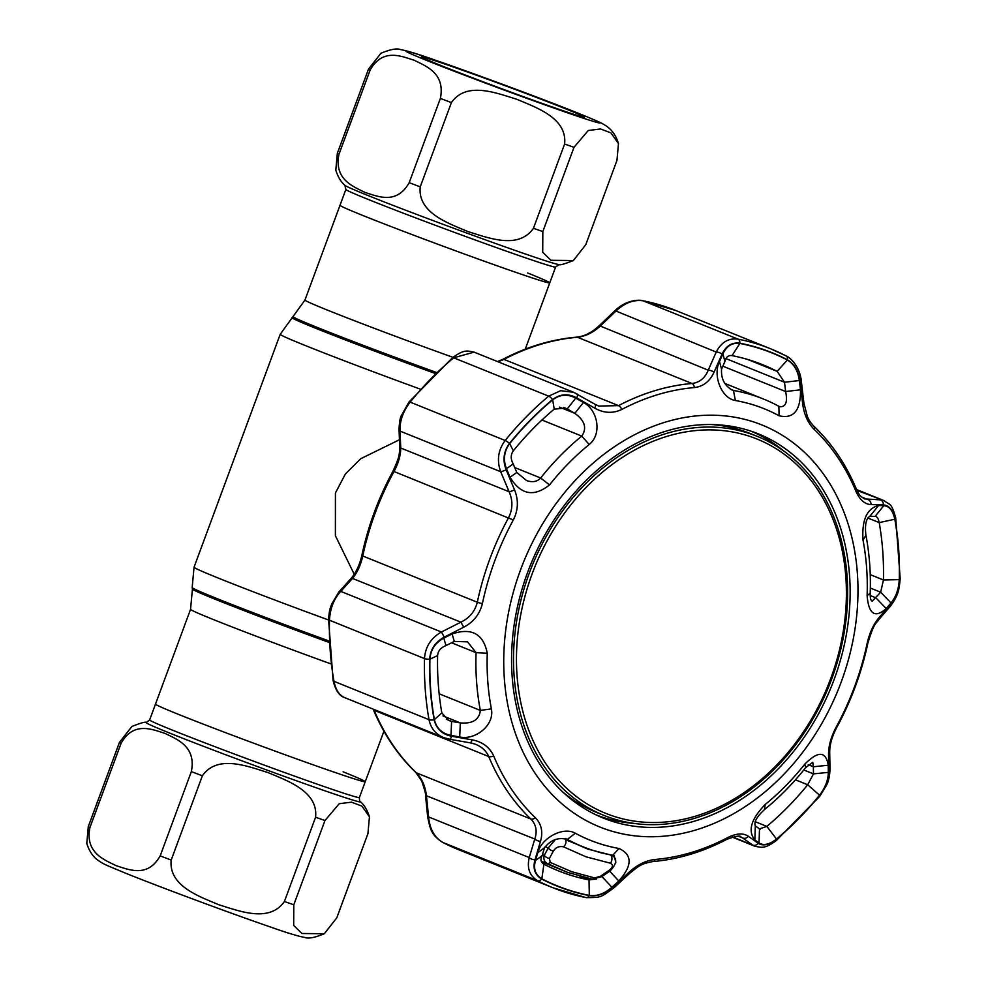 <?xml version="1.0" encoding="UTF-8"?>
<svg xmlns="http://www.w3.org/2000/svg" width="987" height="987" viewBox="0 0 987 987"><rect width="100%" height="100%" fill="white"/><g stroke="black" fill="none" stroke-linecap="round" stroke-linejoin="round"><path stroke-width="1.48" d="M330.633 663.782A111.815 2.603 -159.7 0 1 212.686 619.268A111.815 2.603 -159.7 0 1 190.54 609.361L155.49 704.126A111.815 2.603 20.3 0 0 177.635 714.033A111.815 2.603 20.3 0 0 294.015 757.979A111.815 2.603 20.3 0 0 365.239 781.704A111.815 2.603 20.3 0 0 343.106 771.797M527.626 272.967A111.815 2.603 -159.7 0 1 549.759 282.874A111.815 2.603 -159.7 0 1 478.535 259.149A111.815 2.603 -159.7 0 1 362.155 215.203A111.815 2.603 -159.7 0 1 340.009 205.296L304.958 300.048L280.197 334.322L194.044 567.229L192.169 587.573A117.872 2.739 -159.7 0 0 215.499 597.986A117.872 2.739 -159.7 0 0 328.794 640.908M399.439 439.758L360.798 458.671L345.462 473.859L335.42 492.969L335.395 535.731L354.222 574.237M116.17 865.698C104.388 859.776 84.833 852.842 89.928 827.525L121.105 743.26C133.714 720.892 152.516 729.553 165.1 733.427C176.895 739.362 196.45 746.295 191.342 771.6L160.178 855.877C147.569 878.233 128.766 869.572 116.17 865.698M369.434 816.817C365.708 804.936 359.934 801.481 360.317 801.641A114.307 2.653 -159.7 0 1 290.61 778.669A114.307 2.653 -159.7 0 1 168.654 732.662A114.307 2.653 -159.7 0 1 146.261 722.459C145.681 721.571 140.907 722.903 131.925 726.457L119.464 742.335L88.287 826.612L86.794 843.391C90.631 855.889 97.54 859.862 97.96 860.245C104.19 864.575 105.14 864.649 124.93 872.927C158.364 886.486 230.205 913.185 269.796 926.768C286.847 932.826 298.543 936.392 304.872 937.44C308.339 938.884 314.816 937.65 324.304 933.751L301.899 933.492L293.682 925.424L293.793 904.783L324.97 820.518L339.232 803.702L351.495 802.172L361.933 806.12L369.434 816.817L367.941 833.596L336.764 917.873L324.304 933.751M146.261 722.459L149.629 719.967L155.49 704.126A111.815 2.603 20.3 0 0 177.635 714.033A111.815 2.603 20.3 0 0 294.015 757.979A111.815 2.603 20.3 0 0 365.239 781.704L383.918 731.231M202.372 775.794C217.436 754.093 247.947 766.43 267.884 772.525C286.983 780.68 318.382 791.167 315.581 817.236L284.404 901.513C269.352 923.215 238.842 910.878 218.892 904.783C199.806 896.628 168.395 886.141 171.195 860.072L202.372 775.794A132.998 3.097 -159.7 0 1 191.342 771.6M414.133 60.219C425.915 66.154 445.47 73.087 440.375 98.404L409.198 182.669C396.589 205.025 377.799 196.364 365.202 192.502C353.408 186.568 333.865 179.634 338.96 154.317L370.137 70.052C382.746 47.697 401.536 56.358 414.133 60.219M451.404 102.599C466.456 80.885 496.967 93.222 516.917 99.317C536.003 107.472 567.414 117.959 564.613 144.028L533.436 228.305C518.385 250.007 487.862 237.67 467.924 231.575C448.838 223.42 417.427 212.945 420.228 186.864L451.404 102.599A132.998 3.097 -159.7 0 1 440.375 98.404M574.002 147.31L588.252 130.494L600.528 128.964L610.965 132.912L618.467 143.608L616.961 160.387L585.784 244.665L573.336 260.543L550.919 260.297L542.714 252.216L542.825 231.575L574.002 147.31A132.998 3.097 -159.7 0 1 564.613 144.028M438.647 64.587A86.942 2.023 -159.7 0 1 421.437 56.938A86.942 2.023 -159.7 0 1 475.919 75.012A86.942 2.023 -159.7 0 1 567.303 109.508A86.942 2.023 -159.7 0 1 584.489 117.243A86.942 2.023 -159.7 0 1 528.242 98.441A86.942 2.023 -159.7 0 1 438.647 64.587M549.759 282.874A111.815 2.603 -159.7 0 1 478.535 259.149A111.815 2.603 -159.7 0 1 362.155 215.203A111.815 2.603 -159.7 0 1 340.009 205.296L345.869 189.442A111.815 2.603 -159.7 0 0 368.015 199.362A111.815 2.603 -159.7 0 0 484.395 243.308A111.815 2.603 -159.7 0 0 555.619 267.033L525.244 349.176M618.467 143.608C614.975 131.37 607.079 126.435 605.673 125.608C601.552 122.98 600.071 122.203 580.331 114.073C546.897 100.514 475.055 73.815 435.464 60.232C418.402 54.174 406.718 50.608 400.377 49.56C396.922 48.116 390.445 49.35 380.945 53.249L368.496 69.127L337.32 153.404L335.814 170.183C339.553 182.064 345.314 185.519 344.944 185.359A114.307 2.653 20.3 0 0 367.435 195.278A114.307 2.653 20.3 0 0 483.42 239.125A114.307 2.653 20.3 0 0 558.987 264.541C559.567 265.429 564.354 264.097 573.336 260.543M830.795 678.353A201.866 158.13 112 0 0 751.44 436.933A201.866 158.13 112 0 0 532.067 574.064A201.866 158.13 112 0 0 611.409 815.484A201.866 158.13 112 0 0 830.795 678.353M529.316 573.065A204.432 160.141 -68 0 1 757.091 436.291A204.432 160.141 -68 0 1 831.831 678.661A204.432 160.141 -68 0 1 604.056 815.435A204.432 160.141 -68 0 1 529.316 573.065M757.091 436.291L749.984 433.429A204.432 160.141 112 0 0 711.331 424.521M562.96 792.142A204.432 160.141 112 0 0 596.962 812.572L604.056 815.435M542.147 855.556L535.447 860.565L537.804 852.682L544.54 847.697L542.147 855.556C540.123 859.356 540.716 862.231 543.911 864.18A272.905 213.772 112 0 0 558.383 870.842A272.905 213.772 112 0 0 565.872 873.655A272.905 213.772 112 0 0 589.017 879.923L596.469 879.01M615.826 862.539L614.173 855.655L612.791 855.273A241.371 189.085 -68 0 1 589.412 849.178A241.371 189.085 -68 0 1 582.786 846.686A241.371 189.085 -68 0 1 567.389 839.419L566.612 839.049M446.001 645.597C440.794 647.558 437.994 650.877 437.599 655.565A272.905 213.772 112 0 0 441.843 712.935L448.789 720.535L451.602 721.386L450.985 735.414C441.954 733.563 436.427 728.283 434.379 719.597A287.291 225.048 -68 0 1 429.913 659.193C430.64 649.754 435.267 642.747 443.792 638.157L452.095 633.925C471.675 627.424 483.396 633.851 487.27 653.234A232.624 182.225 112 0 0 491.378 708.888C494.721 725.186 475.45 740.41 459.708 736.968L460.312 722.903C472.563 723.94 479.238 719.782 480.336 710.418A241.371 189.085 -68 0 1 476.067 652.666L467.493 641.821L454.291 641.414L446.001 645.597L443.792 638.157M804.849 764.098C818.198 750.725 825.983 751.107 828.229 765.246L828.315 772.389C828.253 779.989 825.317 787.589 819.531 795.201A287.291 225.048 -68 0 1 776.51 839.024C769.391 844.539 763.568 845.859 759.052 842.96L754.858 839.999C747.603 830.955 751.058 819.111 765.209 804.479A232.624 182.225 112 0 0 804.849 764.098L805.589 767.701A241.371 189.085 -68 0 1 764.456 809.599C756.832 816.681 753.797 822.109 755.314 825.885L759.484 828.87L759.052 842.96M899.268 579.628C898.738 589.14 895.974 596.913 891.002 602.934L886.19 608.56C875.037 618.479 868.683 614.21 867.117 595.766A232.624 182.225 112 0 0 863.008 540.111C861.725 519.952 866.907 508.428 878.578 505.529L883.809 505.677C889.275 506.097 892.939 510.612 894.802 519.236A287.291 225.048 -68 0 1 899.268 579.628L883.451 579.986A272.905 213.772 112 0 0 879.207 522.604C878.331 518.323 876.949 516.263 875.062 516.423L869.831 516.312L878.578 505.529M756.03 422.744A216.745 169.789 -68 0 1 841.232 681.955A216.745 169.789 -68 0 1 605.685 829.203A216.745 169.789 -68 0 1 520.494 569.992A216.745 169.789 -68 0 1 756.03 422.744M537.804 852.682C541.394 838.16 562.935 826.193 575.285 833.213A232.624 182.225 112 0 0 596.506 842.614A232.624 182.225 112 0 0 619.046 848.487C632.519 854.804 632.433 865.636 618.8 880.959L611.903 887.251C604.587 893.716 597.061 896.43 589.313 895.382A287.291 225.048 -68 0 1 564.946 888.781A287.291 225.048 -68 0 1 541.826 878.812C535.349 874.852 533.214 868.77 535.447 860.565M493.66 755.919A243.209 190.516 112 0 0 535.324 817.643C541.468 824.034 543.208 831.918 540.506 841.269L534.991 859.825C532.647 868.511 534.88 874.914 541.666 879.01A287.538 225.246 112 0 0 564.811 888.991A287.538 225.246 112 0 0 589.19 895.604C597.345 896.689 605.241 893.827 612.915 887.029L629.064 872.187C637.306 864.723 645.991 860.479 655.109 859.455A243.209 190.516 112 0 0 727.678 837.605C736.376 833.275 743.26 832.831 748.319 836.285L758.213 843.28C763.013 846.328 769.12 844.971 776.547 839.197A287.538 225.246 112 0 0 819.605 795.337C825.687 787.318 828.759 779.335 828.809 771.365L828.537 754.562C828.488 745.975 831.042 736.808 836.199 727.061A243.209 190.516 112 0 0 867.117 643.487C869.547 632.716 873.631 623.957 879.343 617.22L890.706 604.032C895.974 597.641 898.873 589.486 899.416 579.566A287.538 225.246 112 0 0 894.95 519.125C892.988 510.057 889.127 505.332 883.377 504.925L871.015 504.591C864.76 504.295 859.702 499.804 855.852 491.119A243.209 190.516 112 0 0 814.189 429.394C807.822 422.905 803.936 414.158 802.567 403.152L799.976 381.327C798.569 371.137 794.375 363.944 787.404 359.762A287.538 225.246 112 0 0 764.271 349.78A287.538 225.246 112 0 0 739.88 343.18C731.922 342.168 725.976 345.82 722.052 354.136L714.008 372.247C709.85 381.352 703.312 386.46 694.404 387.57A243.209 190.516 112 0 0 621.835 409.42C612.915 413.664 603.884 413.232 594.754 408.149L576.753 397.872C568.204 393.307 560.135 393.875 552.523 399.587A287.538 225.246 112 0 0 509.465 443.447C503.567 451.528 502.469 460.312 506.158 469.787L514.535 489.873C518.668 500.101 518.261 510.131 513.314 519.976A243.209 190.516 112 0 0 482.396 603.55C479.731 614.222 473.513 622.118 463.73 627.201L444.261 637.121C435.242 642.006 430.381 649.36 429.653 659.205A287.538 225.246 112 0 0 434.12 719.659C436.279 728.788 442.102 734.316 451.59 736.24L472.057 739.843C482.396 741.78 489.601 747.147 493.66 755.919A4.923 2.393 157.3 0 1 488.725 756.535C486.06 750.613 481.434 746.456 474.821 744.05L471.959 743.174M722.891 353.839C726.642 345.943 732.305 342.477 739.868 343.439A287.291 225.048 -68 0 1 764.234 350.04A287.291 225.048 -68 0 1 787.355 360.008C794.029 364.043 798.027 370.89 799.347 380.526L800.482 389.816C800.802 410.469 793.671 419.13 779.101 415.786A232.624 182.225 112 0 0 757.88 406.373A232.624 182.225 112 0 0 735.352 400.512C721.189 398.255 712.663 375.257 719.486 361.538L722.891 353.839L724.927 361.452L721.559 369.15L719.486 361.538M721.559 369.15C720.917 378.576 724.483 385.572 732.28 390.136L733.464 390.445A241.371 189.085 -68 0 1 756.844 396.54A241.371 189.085 -68 0 1 763.469 399.032A241.371 189.085 -68 0 1 778.866 406.299L779.903 406.755C785.862 406.989 787.762 401.906 785.615 391.518L784.517 382.253L777.139 371.359A272.905 213.772 112 0 0 762.667 364.709A272.905 213.772 112 0 0 732.033 355.616C728.307 355.135 725.938 357.084 724.927 361.452M583.428 402.499C597.74 409.839 602.403 434.058 589.177 444.52A232.624 182.225 112 0 0 549.537 484.901C533.893 497.337 520.729 494.795 510.045 477.252L516.793 472.452L526.552 480.57C532.449 482.594 537.162 481.742 540.679 478.004A241.371 189.085 -68 0 1 581.799 436.106C587.129 428.111 584.81 420.511 574.829 413.331L567.192 408.939L575.754 398.131L583.428 402.499L574.829 413.331L559.407 407.1M760.175 829.265L759.484 828.87L766.837 826.39A272.905 213.772 112 0 0 807.699 784.764L813.473 773.87L828.315 772.389M869.831 516.312C866.031 518.681 864.735 525.01 865.932 535.299A241.371 189.085 -68 0 1 870.201 593.039C870.09 597.962 870.756 600.688 872.212 601.243L880.663 592.212L883.451 579.986L870.238 574.644M758.213 843.28A4.923 4.121 125.6 0 1 752.662 845.057L754.858 846.241C762.087 847.5 764.543 849.116 776.362 840.505L819.802 796.262L826.464 785.307C828.525 781.556 829.709 776.189 830.018 769.218L829.709 752.439C829.611 744.975 831.93 736.684 836.68 727.567C851.164 700.906 861.552 672.813 867.844 643.29C874.642 620.552 876.481 623.92 878.936 619.429L890.311 606.289C899.071 594.581 899.071 588.943 900.206 578.875L895.702 517.842C891.175 501.741 889.892 505.443 884.142 500.668L856.963 490.416M748.319 836.285A4.923 4.096 125.5 0 1 742.816 838.025L740.781 836.902M469.787 742.717A4.923 1.616 -80.2 0 0 470.009 742.792L474.821 744.05M472.057 739.843A4.923 1.616 -80.2 0 1 470.009 742.792L449.541 739.251A4.923 1.579 -80.1 0 1 449.344 739.177L444.582 737.943C436.094 734.735 430.9 728.64 429 719.671A290.634 227.664 -68 0 1 424.484 658.576C425.298 646.88 430.949 638.021 441.411 632.001L460.88 622.168C469.479 618.035 474.957 611.397 477.313 602.23A246.294 192.934 -68 0 1 508.626 517.595C512.808 509.095 512.981 500.483 509.119 491.748L500.705 471.724C496.634 460.473 498.114 450.06 505.159 440.486A290.634 227.664 -68 0 1 548.673 396.157L453.662 357.8A4.923 1.727 -129.9 0 0 452.416 357.787C464.544 349.003 467.283 350.903 474.142 352.137L453.662 357.8A290.634 227.664 112 0 0 410.148 402.128C402.955 411.567 399.599 421.215 400.056 431.097L400.734 447.999C400.722 455.18 398.501 462.977 394.084 471.367A246.294 192.934 112 0 0 362.772 556.002C360.699 565.169 357.269 572.645 352.495 578.419L340.774 591.386C333.89 598.85 330.127 608.461 329.473 620.218A290.634 227.664 112 0 0 333.988 681.326C335.777 690.234 339.602 695.773 345.475 697.945M434.12 719.659A4.923 1.912 -10 0 1 429 719.671L333.988 681.326A4.923 1.912 170 0 1 333.088 680.462C335.457 690.283 339.355 696.032 344.796 697.686L444.582 737.943M752.711 431.751A207.147 162.275 112 0 0 529.785 566.723A207.147 162.275 112 0 0 600.034 816.693A207.147 162.275 112 0 0 609.004 820.209A207.147 162.275 112 0 0 833.571 680.981A207.147 162.275 112 0 0 755.055 432.59A207.147 162.275 112 0 0 752.711 431.751M595.864 814.768A206.888 162.065 112 0 0 600.577 816.533A206.888 162.065 112 0 0 633.814 823.392M784.023 451.219A206.888 162.065 112 0 0 750.725 431.072M446.309 719.252L451.602 721.386L460.312 722.903L442.978 715.908M459.708 736.968L450.985 735.414M618.8 880.959L609.67 871.2M601.737 876.357L611.903 887.251M575.285 833.213L567.389 839.419C558.395 837.075 550.783 839.838 544.54 847.697M374.184 710.307A246.294 192.934 112 0 0 416.366 772.821C421.807 778.348 425.15 785.837 426.409 795.288L428.58 816.928L427.692 817.051C430.172 828.636 430.937 834.805 442.534 842.318L458.104 849.486L553.127 887.831A290.634 227.664 -68 0 1 537.705 880.749C529.612 875.888 526.787 868.165 529.229 857.555L534.794 839.036C537.434 831.239 536.138 824.577 530.907 819.05A246.294 192.934 -68 0 1 488.725 756.535L374.184 710.307A4.923 2.393 157.3 0 1 373.308 709.53C383.684 734.266 397.847 755.252 415.798 772.451L421.745 781.087C424.842 790.353 426.1 795.127 425.52 795.386L427.692 817.051M534.991 859.825A4.923 2.344 -163.1 0 1 529.229 857.555L428.58 816.928C429.727 828.981 434.428 837.469 442.694 842.392A290.634 227.664 112 0 0 458.104 849.486M540.506 841.269A4.923 2.319 -163.4 0 1 534.794 839.036L425.52 795.386M444.261 637.121L441.411 632.001L340.774 591.386A4.923 2.949 -138.1 0 0 338.8 592.04L331.546 604.34C330.337 608.621 329.473 608.017 328.572 619.429L333.088 680.462M463.73 627.201L460.88 622.168L352.495 578.419A4.923 2.924 -137.7 0 0 350.545 579.048L338.8 592.04M514.535 489.873A4.923 0.728 -22.7 0 1 509.119 491.748L400.734 447.999A4.923 3.084 177.5 0 1 399.71 446.21L399.71 446.21C399.476 455.649 399.254 457.228 393.023 471.107C378.539 497.769 368.151 525.861 361.859 555.385C359.576 565.255 355.801 573.151 350.545 579.048M506.158 469.787A4.923 0.691 -22.9 0 1 500.705 471.724L400.056 431.097A4.923 3.109 177.9 0 1 399.032 429.296L399.71 446.21M642.266 300.653A4.923 3.023 101.1 0 1 642.697 300.69L675.663 310.461A290.634 227.664 112 0 0 667.681 307.463A290.634 227.664 112 0 0 643.043 300.788C633.481 299.456 624.327 303.009 615.567 311.448L599.849 326.438C592.792 332.742 585.34 336.357 577.481 337.27A246.294 192.934 112 0 0 503.987 359.404L498.04 361.785M595.235 404.423L598.677 406.064L618.528 405.632A246.294 192.934 -68 0 1 692.023 383.499C699.647 382.487 705.051 378.046 708.234 370.187L599.282 325.648C591.386 332.57 591.842 331.348 588.24 333.581C585.229 335.37 581.368 336.555 576.667 337.147C551.585 339.318 526.959 346.721 502.765 359.379L497.473 361.563M714.008 372.247A4.923 2.11 24 0 0 708.234 370.187L716.217 352.063L615.024 310.646L599.282 325.648M722.052 354.136A4.923 2.134 23.6 0 0 716.217 352.063C721.312 342.205 728.591 337.899 738.054 339.133A290.634 227.664 -68 0 1 770.674 348.818A290.634 227.664 -68 0 1 786.084 355.912A4.923 3.047 117.4 0 1 786.257 355.986A4.923 3.047 117.4 0 1 787.404 359.762M594.988 404.275A4.923 1.653 119.9 0 1 595.124 404.337L598.529 406.002M552.523 399.587A4.923 1.727 50.1 0 0 548.673 396.157L560.653 390.692L573.558 392.271L577.037 393.973A4.923 1.616 119.8 0 1 577.173 394.023A4.923 1.616 119.8 0 1 576.753 397.872M883.809 505.677L875.062 516.423L876.049 516.534M891.002 602.934L880.663 592.212L870.324 588.042M870.201 595.519L875.864 597.801L886.19 608.56M754.858 839.999L755.314 825.885M828.229 765.246L813.362 766.763L812.77 762.334L805.589 767.701M803.776 769.959L813.473 773.87L813.362 766.763L808.254 764.703M563.676 407.52L567.192 408.939L565.44 408.112L554.213 409.149A272.905 213.772 112 0 0 513.351 450.788C510.587 454.625 510.526 459.004 513.203 463.939L506.479 468.702C502.988 459.671 504.049 451.306 509.662 443.619A287.291 225.048 -68 0 1 552.671 399.797C559.987 394.356 567.673 393.801 575.754 398.131M513.203 463.939L516.793 472.452M510.045 477.252L506.479 468.702M799.347 380.526L784.517 382.253L725.926 358.602M722.854 366.189L785.615 391.518L800.482 389.816M779.101 415.786L778.866 406.299L779.903 406.755M675.663 310.461L770.674 348.818L786.257 355.986C790.636 357.602 800.149 367.349 801.345 381.278L803.887 403.091L807.317 416.267C808.538 419.635 810.734 422.954 813.905 426.224C831.856 443.422 846.019 464.396 856.395 489.145L856.395 489.145C860.121 496.449 859.578 495.511 864.538 498.904L880.355 499.854A4.923 4.084 -88.9 0 1 883.377 504.925M871.015 504.591A4.923 4.059 -88.7 0 0 868.005 499.595L861.577 496.992M803.887 403.091L802.567 403.152M801.345 381.278L799.976 381.327M474.142 352.137L573.558 392.271L595.124 404.337A4.923 1.653 119.9 0 1 594.754 408.149M443.619 737.573L449.541 739.251A4.923 1.579 -80.1 0 0 451.59 736.24M612.915 887.029L613.976 887.819L630.076 872.952C637.713 867.314 639.157 864.032 653.036 861.528L653.036 861.528C678.118 859.356 702.744 851.954 726.938 839.295C735.833 836.075 740.472 835.286 740.855 836.927L740.855 836.927M629.064 872.187L630.076 872.952M828.809 771.365A4.923 3.195 -0.9 0 0 830.018 769.218M828.537 754.562A4.923 3.171 -1.2 0 0 829.709 752.439M879.343 617.22A4.923 2.998 41.1 0 1 878.936 619.429M890.706 604.032A4.923 3.023 40.7 0 1 890.311 606.289M452.095 633.925L454.291 641.414M609.016 870.398C612.989 867.302 613.482 864.908 610.484 863.218L586.044 856.827L563.515 846.821C559.185 845.958 555.817 847.352 553.399 850.991L549.426 858.406L550.24 862.441L571.646 871.681L594.618 877.924L600.528 876.234L609.016 870.398A4.923 1.283 -124.7 0 0 610.25 870.805L601.774 876.653L592.151 879.121A4.923 2.936 -78.7 0 1 591.892 879.047L567.735 872.422L547.032 863.391C544.219 861.663 543.306 858.961 544.293 855.285L548.291 847.882L555.323 839.542M563.515 846.821A4.923 3.158 -61.2 0 0 565.933 842.491A4.923 3.158 -61.2 0 0 564.724 838.987L587.721 849.079L611.076 855.05M610.484 863.218A4.923 2.912 -79.8 0 0 611.94 858.295A4.923 2.912 -79.8 0 0 610.077 854.791A1371.177 851.707 109.2 0 1 609.904 854.73M541.37 861.552A1400.282 869.781 -70.8 0 0 541.456 861.589L566.316 871.903M553.399 850.991A4.923 3.023 -151.7 0 1 548.291 847.882A1384.995 860.282 109.2 0 1 545.108 846.784M549.426 858.406A4.923 3.023 -151.6 0 1 544.293 855.285A1393.299 865.439 109.2 0 1 542.431 854.631M599.997 852.435L601.663 853.052M587.734 849.079L564.724 838.987A4.923 3.158 -61.2 0 0 564.404 838.851M601.774 876.653A4.923 1.295 -124.6 0 1 600.528 876.234M567.747 872.422L592.151 879.121A4.923 2.936 -78.7 0 0 594.618 877.924M541.271 861.306A1400.047 869.633 109.2 0 0 547.032 863.391A4.923 3.146 -62.4 0 0 550.24 862.441M436.205 372.37A117.095 2.727 -159.7 0 1 316.358 327.079A117.095 2.727 -159.7 0 1 293.201 316.667M435.119 373.407A117.872 2.739 -159.7 0 1 315.322 328.128A117.872 2.739 -159.7 0 1 292.016 317.654M420.092 389.051A123.153 2.862 -159.7 0 1 304.588 345.24A123.153 2.862 -159.7 0 1 280.197 334.322M328.56 619.984A123.153 2.862 -159.7 0 1 218.435 578.135A123.153 2.862 -159.7 0 1 194.044 567.229M328.856 642.327A117.095 2.727 -159.7 0 1 215.61 599.43A117.095 2.727 -159.7 0 1 192.428 589.091L190.54 609.361M452.984 357.331A111.815 2.603 -159.7 0 1 327.104 309.967A111.815 2.603 -159.7 0 1 304.958 300.048M88.287 826.612A132.998 3.097 20.3 0 0 89.928 827.525M121.105 743.26A132.998 3.097 -159.7 0 1 119.464 742.335M149.629 719.967A111.815 2.603 20.3 0 0 171.775 729.874A111.815 2.603 20.3 0 0 288.155 773.82A111.815 2.603 20.3 0 0 359.379 797.558L365.239 781.704M324.97 820.518A132.998 3.097 -159.7 0 1 315.581 817.236M160.178 855.877A132.998 3.097 20.3 0 0 171.195 860.072M284.404 901.513A132.998 3.097 20.3 0 0 293.793 904.783M426.433 60.33A103.45 2.406 20.3 0 0 562.602 111.112A103.45 2.406 20.3 0 0 579.517 113.764A103.45 2.406 20.3 0 0 443.348 62.983A103.45 2.406 20.3 0 0 426.433 60.33M533.436 228.305A132.998 3.097 20.3 0 0 542.825 231.575M409.198 182.669A132.998 3.097 20.3 0 0 420.228 186.864M337.32 153.404A132.998 3.097 20.3 0 0 338.96 154.317M370.137 70.052A132.998 3.097 -159.7 0 1 368.496 69.127M579.838 876.222L589.017 879.923L589.313 895.382M567.389 839.419L565.748 838.753M561.097 890.829A290.634 227.664 -68 0 1 553.127 887.831L586.081 897.615A4.923 3.023 101.1 0 1 585.747 897.516A290.634 227.664 -68 0 1 561.27 890.891M541.666 879.01A4.923 3.047 117.4 0 1 537.705 880.749L442.694 842.392A4.923 3.047 117.4 0 1 442.534 842.318M615.024 310.646C625.425 300.43 638.244 299.382 642.697 300.69A4.923 3.023 101.1 0 1 643.043 300.788L738.054 339.133A4.923 3.023 101.1 0 1 739.88 343.18M730.331 389.186L733.464 390.445L735.352 400.512M514.72 467.53L540.679 478.004L549.537 484.901M755.166 821.677L766.837 826.39L776.51 839.024M732.638 836.976L752.662 845.057L742.816 838.025L738.794 836.396M441.843 712.935L434.379 719.597M437.599 655.565L429.913 659.193M487.27 653.234L476.067 652.666L451.577 642.784M491.378 708.888L480.336 710.418L439.153 693.799M543.911 864.18L541.826 878.812M619.046 848.487L612.791 855.273M535.324 817.643A4.923 2.924 133.7 0 1 530.907 819.05L416.366 772.821A4.923 2.924 133.7 0 1 415.798 772.451M429.653 659.205A4.923 1.332 1.3 0 1 424.484 658.576L329.473 620.218A4.923 1.332 -178.7 0 1 328.572 619.429M482.396 603.55A4.923 0.679 12 0 1 477.313 602.23L362.772 556.002A4.923 0.679 -168 0 1 361.859 555.385M513.314 519.976L393.023 471.107M509.465 443.447A4.923 1.123 39.1 0 0 505.159 440.486L410.148 402.128A4.923 1.123 -140.9 0 0 408.976 402.042L401.364 415.589C400.204 417.316 399.427 421.893 399.032 429.296M621.835 409.42A4.923 2.245 62.3 0 0 618.528 405.632L503.987 359.404A4.923 2.245 -117.7 0 0 502.765 359.379M694.404 387.57A4.923 2.85 85.2 0 0 692.023 383.499L577.481 337.27A4.923 2.85 -94.8 0 0 576.667 337.147M894.802 519.236L879.207 522.604L867.746 517.978M870.201 593.039L867.117 595.766M865.932 535.299L863.008 540.111M795.448 779.816L807.699 784.764L819.531 795.201M765.209 804.479L764.456 809.599M513.351 450.788L509.662 443.619M554.213 409.149L552.671 399.797M589.177 444.52L581.799 436.106L541.949 420.03M787.355 360.008L777.139 371.359L747.628 359.453M739.868 343.439L732.033 355.616M856.395 489.145A4.923 2.393 157.3 0 1 855.852 491.119M813.905 426.224A4.923 2.924 133.7 0 1 814.189 429.394M589.19 895.604A4.923 3.023 101.1 0 1 586.081 897.615C602.07 897.578 600.454 897.38 613.976 887.819M655.109 859.455A4.923 2.85 85.2 0 1 653.036 861.528M727.678 837.605A4.923 2.245 62.3 0 1 726.938 839.295M776.547 839.197A4.923 1.727 50.1 0 1 776.362 840.505M819.605 795.337A4.923 1.123 39.1 0 1 819.802 796.262M867.117 643.487A4.923 0.679 12 0 0 867.844 643.29M899.416 579.566A4.923 1.332 1.3 0 0 900.206 578.875M894.95 519.125A4.923 1.912 -10 0 0 895.702 517.842M192.428 589.091L192.169 587.573M360.317 801.641C359.836 802.308 359.527 800.951 359.379 797.558M344.944 185.359L345.869 189.442M558.987 264.541L555.619 267.033M567.907 840.677L582.786 846.686M732.206 837.099L754.845 846.241M452.416 357.787L408.976 402.042M856.568 489.54L884.031 500.631M724.816 383.425L763.469 399.032M610.25 870.805C617.257 863.23 617.517 857.962 611.015 855.026L610.447 854.828"/></g></svg>

